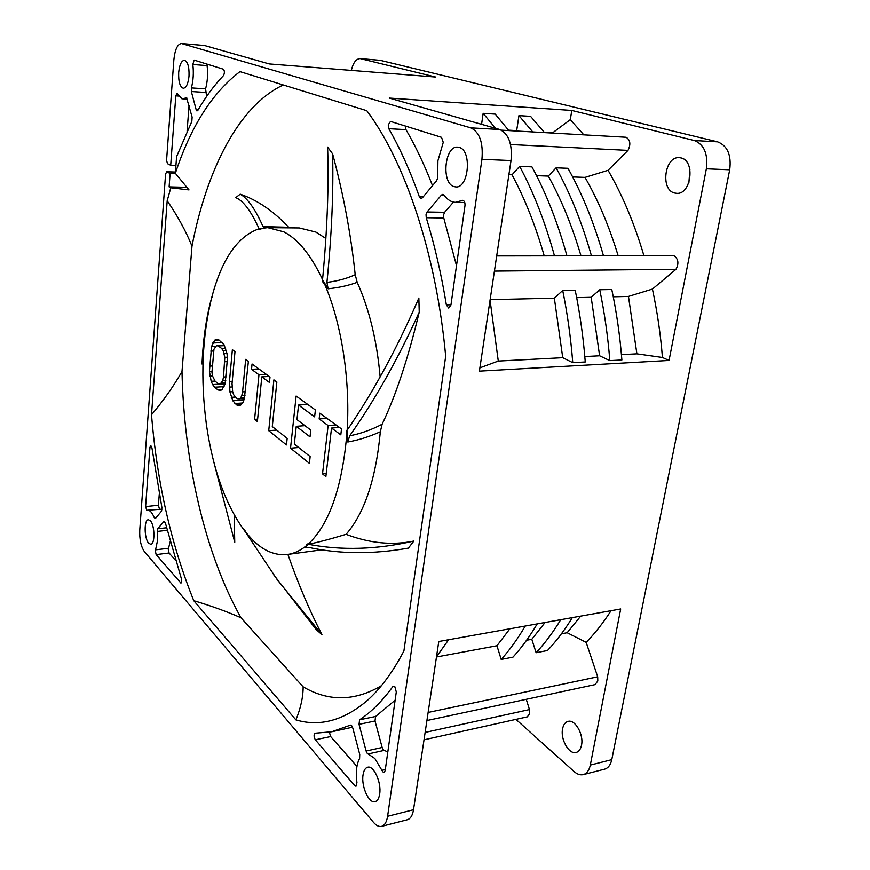 <?xml version="1.0" encoding="UTF-8"?>
<svg xmlns="http://www.w3.org/2000/svg" width="870" height="870" viewBox="0 0 870 870"><rect width="100%" height="100%" fill="white"/><g stroke="black" fill="none" stroke-linecap="round" stroke-linejoin="round"><path stroke-width="1.3" d="M245.612 532.244L277.312 579.822L321.922 634.611C309.502 610.468 298.16 583.726 287.894 554.407M307.501 543.978L308.11 544.25L307.501 543.978M321.987 549.807L287.307 554.484C294.364 553.581 301.183 550.264 307.773 544.544L306.196 545.022L306.99 544.076M287.307 554.484C275.301 555.756 263.806 550.993 252.8 540.172L245.655 532.222M244.829 531.113L244.133 529.536L245.307 531.113M245.079 531.494C226.026 505.764 213.204 470.55 206.592 425.843L206.32 421.983L206.571 425.843M206.288 423.614C200.437 379.146 202.123 337.614 211.345 299.041M203.036 361.779L201.992 364.019C203.123 339.387 206.223 317.724 211.301 299.052L212.41 296.235L211.323 299.03M211.638 297.899C221.676 259.358 237.488 236.314 259.086 228.756L260.989 229.027L259.238 229.278M325.858 238.456L315.897 232.083L299.291 227.951L267.699 227.646L259.499 228.647L260.989 229.027M267.699 227.646L283.805 231.833C298.073 239.163 310.992 255.062 322.553 279.564M347.152 430.161C350.469 377.623 340.735 318.953 322.9 280.314L323.847 283.576L322.313 281.13L322.553 279.64M308.143 544.218C329.578 524.142 342.562 486.45 347.097 431.161L346.456 434.587L346.227 431.422L347.108 430.248M218.751 339.811L216.576 339.322L214.749 340.148L211.595 346.412L209.431 371.403L211.171 381.277L212.628 384.562L214.585 387.204L217.881 389.847L220.045 390.51L221.893 389.836L225.156 383.746L227.461 358.212L226.972 353.47L224.123 344.814L218.751 339.811M245.492 391.685L242.589 391.859L245.666 359.353L248.385 361.333L244.339 398.808L237.195 398.732L233.791 394.936L232.681 391.859L232.04 383.659L234.987 351.61L232.366 349.707L229.452 381.647L229.908 391.848L232.79 400.722L236.618 404.898L238.913 405.627L240.87 404.985L243.045 402.255L244.339 398.808M242.589 391.859L241.751 395.665L240.566 398.079L239.043 399.091M252.05 363.997L270.005 377.025L269.45 382.463L261.805 376.851L257.379 421.569L254.595 419.34L258.966 374.774L251.539 369.315L252.05 363.997M268.732 430.693L273.898 379.853L276.856 382.006L272.288 426.572L287.165 438.371L286.469 444.929L268.732 430.693L276.703 430.074M294.321 444.048L310.144 456.609L309.394 463.34L290.526 448.202L296.137 396.002L315.386 409.977L314.614 416.86L298.54 405.039L296.964 419.612L310.775 430.074L310.014 436.87L296.246 426.311L294.321 444.048M319.801 413.185L341.508 428.932L340.801 434.848L331.535 428.051L325.869 476.575L322.509 473.889L328.12 425.539L319.149 418.959L319.801 413.185M307.773 544.544L304.978 547.741L308.382 547.339C339.561 554.157 372.893 554.418 408.378 548.111L413.826 541.064C376.71 549.612 341.475 550.677 308.11 544.25C316.637 542.706 329.295 539.4 346.075 534.332C364.508 513.191 375.927 479.011 380.331 431.77C369.13 436.773 358.288 440.176 347.804 442.003L347.097 431.161M413.826 541.064C392.207 545.523 369.63 543.271 346.075 534.332M380.331 431.77L382.126 424.223C371.784 429.704 360.963 433.575 349.653 435.826L347.804 442.003M349.653 435.826C374.839 400.167 398.036 358.94 419.231 312.134L418.851 298.062C397.557 347.445 373.654 391.5 347.13 430.226M380.136 376.873C376.917 340.67 369.271 309.165 357.2 282.337C348.892 285.436 339.202 287.589 328.11 288.807L322.9 280.314M357.2 282.337L355.199 274.692C346.999 278.52 337.582 281.086 326.935 282.38L328.11 288.807M326.935 282.38C331.655 235.335 333.547 192.498 332.612 153.859L327.599 147.084C328.947 185.734 327.272 229.908 322.553 279.596M381.354 685.723C354.645 701.405 328.577 701.775 303.141 686.843L240.979 617.765C204.45 552.591 183.972 461.002 181.993 371.512L191.987 246.145C206.582 170.476 238.413 105.944 283.294 84.966M355.199 274.692C350.947 234.476 343.411 194.206 332.612 153.859M382.126 424.223C395.796 395.643 408.16 358.277 419.231 312.134M273.419 574.418L316.278 629.673L321.922 634.611M213.367 460.295L234.748 542.249L234.182 514.888M289.329 227.853L288.677 227.277C273.517 211.095 257.357 200.067 240.196 194.173L235.737 197.664C243.154 200.578 250.941 210.931 259.086 228.712M303.141 686.843C303.141 697.109 300.726 708.126 295.898 719.892C319.79 727.005 343.53 720.588 367.14 700.622C380.418 688.888 392.674 672.314 403.919 650.912L445.679 356.243C436.381 253.953 404.865 161.418 366.792 110.697L239.968 71.612C212.215 92.807 190.671 126.705 175.349 173.304L189.018 189.921L170.803 187.779L169.117 186.876L170.096 173.478L166.659 171.771L175.446 172.042M175.349 173.304L176.599 156.6L191.824 121.463L192.129 117.156L186.615 97.842L181.96 98.854L177.012 93.231L175.805 95.863L170.705 165.278L167.442 163.658L166.583 160.21L173.848 59.986C174.924 49.623 177.458 44.131 181.449 43.5L470.811 127.868C479.62 132.153 483.328 142.636 481.936 159.319L387.596 816.299C386.671 822.063 384.671 825.423 381.593 826.348C378.994 826.924 376.297 825.608 373.513 822.378L144.376 551.58C140.983 546.61 139.439 539.487 139.755 530.211L165.572 174.163L166.659 171.771M170.803 187.779L167.192 200.774C177.643 215.999 185.908 231.126 191.987 246.145M181.993 371.512C173.706 386.073 163.549 400.483 151.51 414.74L167.192 200.774M151.51 414.74C157.057 482.632 171.151 544.609 193.771 600.692C211.127 605.868 226.863 611.556 240.979 617.765M295.898 719.892L193.771 600.692M150.347 520.76L148.357 519.738C143.909 519.651 144.181 538.573 148.661 543.195L150.738 544.294C155.186 544.413 154.882 525.197 150.347 520.76M189.018 76.071C189.312 66.849 187.768 61.585 184.386 60.269C181.395 60.737 179.492 64.826 178.676 72.547C178.393 81.715 179.949 86.956 183.331 88.261C186.278 87.826 188.17 83.759 189.018 76.071M453.835 186.561L455.782 186.93C468.723 188.496 472.16 150.423 459.24 147.421L457.653 147.139C444.646 145.649 441.144 182.983 453.835 186.561M352.763 727.951L351.643 725.645L350.512 725.123L331.742 731.768L315.038 733.225C313.678 734.693 313.765 736.879 315.331 739.794L354.764 785.675L355.982 786.273L356.939 782.739C355.612 772.353 356.504 764.262 359.593 758.466L359.734 754.431L352.763 727.951M366.096 751.027L367.26 753.409L374.839 758.488L382.8 771.82L384.094 772.419L385.171 770.646L396.285 691.954L394.784 686.561L392.849 686.571C382.267 701.079 371.185 712.16 359.582 719.794L359.027 724.34L366.096 751.027L382.147 747.471L375.013 721.002L375.579 716.488L395.121 700.219M161.602 511.049L161.896 507.493L151.913 447.789L150.76 445.505L149.966 447.278L145.605 506.579L146.823 510.364L147.519 510.212C149.934 510.092 152.185 512.593 154.262 517.693L155.436 518.455L161.602 511.049M157.72 528.764L157.416 541.02L155.349 550.938L156.143 554.592L180.971 583.128L181.721 581.508L181.373 578.659L165.365 522.979L163.93 521.467L157.72 528.764L166.518 527.775M196.163 109.718L196.935 110.958L197.816 110.425C205.57 96.972 214.129 85.347 223.503 75.538C224.732 72.971 224.677 70.861 223.362 69.198L194.119 60.084L192.835 64.5C193.803 72.678 193.314 80.475 191.389 87.903L191.346 91.524L196.163 109.718L198.164 109.827M427.061 211.997L426.028 214.662L426.256 217.739C434.598 244.927 441.297 273.974 446.353 304.902L448.735 308.089L450.954 304.946L464.971 205.679C465.178 202.569 464.417 200.785 462.709 200.339L455.478 202.329C451.204 202.144 447.441 199.774 444.189 195.217L442.819 194.347L441.46 195.054L427.061 211.997L444.613 212.291L453.477 202.09M436.631 180.688L437.697 177.937L437.904 160.743L443.254 142.354L441.525 137.319L390.499 121.419L388.227 124.888L388.803 128.706C400.037 148.324 410.216 170.988 419.329 196.707L421.102 198.501L422.385 197.805L436.631 180.688M363.018 775.039C361.137 786.36 368.913 803.76 375.101 801.672C377.46 800.976 378.983 798.421 379.679 793.995C381.625 782.532 373.708 765.154 367.662 767.231C365.237 767.927 363.693 770.526 363.018 775.039M175.642 173.652L170.096 173.478M381.593 826.348L407.356 819.747C410.51 818.79 412.565 815.462 413.511 809.742L438.784 641.505L620.68 608.978L590.306 765.078C589.164 770.396 586.815 773.582 583.259 774.626C580.257 775.322 577.169 774.267 574.015 771.494L515.964 719.392M424.016 739.815L527.296 716.869L529.612 713.628L529.471 709.583L526.263 699.317M425.125 732.42L529.471 709.583M426.909 720.545L595.036 684.614L597.799 681.014L597.69 676.806L586.162 642.375L567.153 632.729L561.433 633.784M428.127 712.443L597.69 676.806M537.214 623.899C529.623 636.677 521.543 647.758 512.952 657.165L501.185 659.427L496.955 645.757L436.457 656.991M572.329 617.624C564.554 630.239 556.278 641.201 547.491 650.51L536.105 652.707L531.809 639.287L526.578 640.255M448.626 639.744L436.49 656.785M567.153 632.729L580.736 616.123M586.162 642.375C594.96 633.36 603.258 622.8 611.055 610.707M562.586 728.788C560.247 739.272 568.98 754.736 576.136 752.463C578.865 751.691 580.66 749.255 581.519 745.177C583.922 734.584 575.07 719.153 568.056 721.393C565.261 722.165 563.434 724.623 562.586 728.788M583.781 134.806L570.307 119.636L571.797 110.457L389.249 98.071L499.75 129.51C508.711 133.741 512.463 144.094 511.016 160.548L479.392 371.142L669.052 360.452L706.353 168.802C708.136 153.881 704.124 144.463 694.325 140.527L717.619 141.843L380.146 60.313L360.18 58.584L435.631 77.038L269.221 63.923L204.472 45.49L181.449 43.5M717.619 141.843C727.494 145.747 731.529 155.056 729.712 169.791L611.773 759.651C610.61 764.926 608.228 768.09 604.628 769.145L583.259 774.626M571.797 110.457L694.325 140.527M613.263 296.8L628.455 296.442L652.413 289.09C657.22 311.34 660.569 334.134 662.44 357.483L669.052 360.452M652.413 289.09L675.99 269.308C679.089 263.436 678.382 258.89 673.891 255.671L496.694 255.932M643.876 255.519C634.382 223.503 622.442 195.097 608.065 170.302L627.999 150.379L510.549 144.529M627.999 150.369C630.935 144.344 630.304 139.972 626.117 137.253L501.435 130.174M674.467 192.988L676.653 193.347C691.182 194.826 695.543 160.743 681.069 157.916L679.296 157.644C664.68 156.143 660.21 189.693 674.467 192.988M544.152 132.186L552.852 132.675L570.307 119.636M508.526 130.174L516.671 130.63L518.933 115.623L530.591 116.362L544.468 132.588M481.578 124.345L483.144 113.339L495.204 114.111L508.841 130.587M483.144 113.339L495.476 128.292M518.933 115.623L532.734 131.935M572.645 176.947L585.021 177.393L608.065 170.302M536.551 175.675L548.296 176.088L556.093 167.823L567.969 168.301C582.182 193.684 594.003 222.796 603.432 255.628M508.896 174.685L512.028 174.794L519.651 166.377L531.94 166.866C545.936 192.683 557.594 222.307 566.925 255.736M618.113 255.595C609.174 226.298 598.147 200.23 585.021 177.393M544.207 255.802C535.463 225.428 524.74 198.425 512.028 174.794M519.651 166.377C533.571 192.335 545.175 222.133 554.451 255.769M580.942 255.693C572.101 225.863 561.226 199.328 548.296 176.088M556.093 167.823C570.241 193.357 582.008 222.633 591.404 255.66M675.99 269.308L494.41 271.103M576.669 297.649L591.187 297.312L599.735 289.753L611.784 289.525C616.612 312.439 619.973 335.918 621.876 359.973L609.816 360.626L599.615 355.786L584.814 356.559M490.125 299.661L554.342 298.171L562.705 290.482L575.2 290.232C579.986 313.57 583.335 337.484 585.26 361.974L572.754 362.659L562.738 357.7L498.282 361.061L479.881 367.858M662.44 357.483L636.894 353.84L628.455 296.442M636.894 353.84L621.43 354.645M599.735 289.753C604.541 312.808 607.902 336.429 609.816 360.626M599.615 355.786L591.187 297.312M562.705 290.482C567.479 313.961 570.829 338.017 572.754 362.659M562.738 357.7L554.342 298.171M490.049 300.161L498.282 361.061M688.909 182.472L689.899 169.454M351.317 70.394C353.187 62.705 356.135 58.768 360.18 58.584M170.705 165.278L175.936 165.463M187.093 131.163L189.062 105.477M186.974 187.333L169.117 186.876M560.758 619.69C553.048 632.359 544.827 643.365 536.105 652.707M531.809 639.287L545.077 622.496M525.241 626.041C517.715 638.863 509.7 649.999 501.185 659.427M496.955 645.757L509.896 628.782M356.939 766.426L330.654 736.553L329.371 732.225M331.742 731.768L352.535 727.211M387.803 752.039L383.322 749.831L382.147 747.471M162.059 509.178L147.519 510.212M159.417 508.961L158.427 505.252L159.253 494.399M175.392 560.171L169.084 553.005L168.28 549.361L170.139 541.858M206.614 96.439L205.592 88.849C207.56 81.475 208.06 73.711 207.093 65.587L207.049 64.108M456.5 265.665L443.776 218L443.559 214.944L444.613 212.291M432.51 185.636C424.408 164.767 415.555 146.106 405.953 129.641L405.355 126.019M288.677 227.277L263.034 226.613L264.447 227.788M263.034 226.613C255.291 209.191 247.678 198.382 240.196 194.173M308.034 547.274L304.978 547.741M222.067 389.608L217.881 389.847M224.112 386.661L214.585 387.204M226.233 376.873L223.492 377.025L222.709 380.745L220.164 384.148L225.112 383.866L212.628 384.562M215.01 381.071L211.171 381.277M212.498 375.883L209.898 376.014M211.943 371.272L209.431 371.403M212.062 365.987L209.463 366.118M213.596 351.001L210.747 351.121M215.793 346.238L211.595 346.412M222.383 342.617L212.758 342.987M218.979 339.985L214.749 340.148M225.667 348.217L221.556 348.381L218.207 345.923L224.514 345.673M221.556 348.381L223.155 350.653L224.808 357.331L223.492 377.025M220.164 384.148L218.413 383.833L215.107 381.212L212.508 375.949L211.954 372.316L213.955 349.24L216.456 345.716L218.207 345.923M226.243 350.523L223.155 350.653M226.983 353.514L224.232 353.633M227.353 357.222L224.808 357.331M227.44 361.626L224.862 361.746M225.743 380.581L222.709 380.745M225.308 382.909L221.6 383.115M224.395 345.401L216.456 345.716M241.175 404.604L236.618 404.898M242.447 403.006L234.867 403.495M243.883 400.026L232.79 400.722M235.248 397.057L231.246 397.307M232.66 391.685L229.908 391.848M232.083 386.943L229.419 387.096M232.236 381.495L229.452 381.647M244.524 397.829L240.566 398.079M244.981 395.469L241.751 395.665M269.211 376.449L261.805 376.851M257.618 419.122L254.595 419.34M266.361 374.383L258.966 374.774M258.868 368.945L251.539 369.315M298.671 447.506L290.526 448.202M307.752 404.43L298.54 405.039M304.935 425.647L296.246 426.311M339.441 427.431L331.535 428.051M326.228 473.53L322.509 473.889M335.994 424.941L328.12 425.539M326.968 418.383L319.149 418.959M175.435 172.086L166.855 171.814M387.596 816.299L413.511 809.742M511.016 160.548L481.936 159.319M729.712 169.791L706.353 168.802M590.306 765.078L611.773 759.651M470.811 127.868L499.75 129.51M204.472 45.49L181.982 43.598M380.146 60.313L360.811 58.681M178.872 96.059L175.805 95.863M186.854 98.005L186.104 97.951M354.764 785.675L356.841 785.186M330.654 736.553L315.331 739.794M384.17 750.386L368.097 753.964M375.013 721.002L359.027 724.34M375.579 716.488L359.582 719.794M394.414 686.256L392.849 686.571M385.334 769.537L381.908 770.331M156.241 517.487L154.262 517.693M145.605 506.579L158.427 505.252M151.793 447.126L149.966 447.278M167.149 530.308L157.307 531.429M164.593 521.391L163.93 521.467M180.416 582.835L181.438 582.704M169.084 553.005L156.143 554.592M168.508 548.274L155.578 549.84M205.537 92.448L191.346 91.524M205.592 88.849L191.389 87.903M207.093 65.587L192.835 64.5M443.776 218L426.256 217.739M444.124 195.13L441.46 195.054M463.503 200.6L461.894 200.557M450.975 304.794L446.353 304.902M423.222 196.794L419.329 196.707M405.953 129.641L388.803 128.706M368.934 698.991L367.14 700.622M187.452 99.365L183.048 99.093M464.765 202.525L455.478 202.329"/></g></svg>
